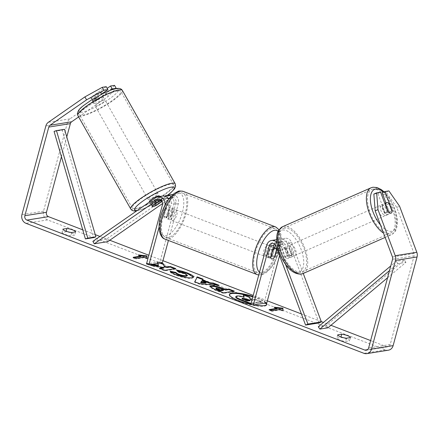 <?xml version="1.0" encoding="UTF-8"?>
<svg xmlns="http://www.w3.org/2000/svg" width="439" height="439" viewBox="0 0 439 439"><rect width="100%" height="100%" fill="white"/><g stroke="black" fill="none" stroke-linecap="round" stroke-linejoin="round"><path stroke-width="0.33" stroke-dasharray="2.19 1.65" d="M274.468 243.914A4.022 3.534 81 0 1 276.608 242.575A4.022 3.534 81 0 1 280.499 245.11L284.862 256.76A5.745 2.661 66.3 0 0 287.819 258.56A5.745 2.661 66.3 0 0 288.132 258.467A5.745 2.661 66.3 0 0 289.175 256.074L291.507 255.048L287.144 243.398A6.892 6.064 -99 0 0 280.472 239.052A6.892 6.064 -99 0 0 275.73 243.618L275.396 244.852M276.674 239.683A6.892 6.064 81 0 1 282.826 244.084L287.188 255.739A5.745 2.661 66.3 0 0 290.152 257.534A5.745 2.661 66.3 0 0 290.459 257.441A5.745 2.661 66.3 0 0 291.507 255.048M285.548 264.338L278.244 244.814A6.892 6.064 -99 0 0 276.883 242.531M303.256 273.459L291.732 242.668A6.892 6.064 -99 0 0 285.059 238.322A6.892 6.064 -99 0 0 280.312 242.888L264.388 301.906L250.899 304.051M274.605 247.766L272.515 255.525A5.745 2.436 -69 0 1 269.173 257.984A5.745 2.436 -69 0 1 268.196 256.217L271.412 244.303A6.892 6.064 81 0 1 276.153 239.738M319.065 322.934L289.4 243.694A4.022 3.534 -99 0 0 285.509 241.159A4.022 3.534 -99 0 0 282.743 243.821L279.566 255.597M289.175 256.074L284.818 244.424A4.022 3.534 -99 0 0 280.922 241.889A4.022 3.534 -99 0 0 278.156 244.55L277.014 248.781M264.388 301.906L266.819 302.839M274.71 256.371L272.515 255.525M270.627 257.15L268.196 256.217M284.862 256.76L287.188 255.739M152.437 205.825L151.043 203.367A5.745 1.07 150.5 0 0 150.747 204.086A5.745 1.07 150.5 0 0 151.504 204.206A5.745 1.07 150.5 0 0 155.362 202.681L164.598 196.26A6.892 6.064 81 0 1 164.768 196.151M162.534 196.035A6.892 6.064 -99 0 0 160.284 196.946L151.043 203.367M107.753 241.653L106.364 239.2L169.185 195.531A6.892 6.064 81 0 1 171.44 194.62M106.364 239.2L92.87 241.346M165.009 205.145A6.892 6.064 81 0 1 164.861 205.814L159.132 227.04M171.001 196.359A6.892 6.064 81 0 1 173.762 204.398L170.546 216.306A5.745 2.436 -69 0 1 167.204 218.765A5.745 2.436 -69 0 1 166.233 216.992L169.449 205.084A6.892 6.064 -99 0 0 168.658 199.224M162.578 203.548L170.573 197.989A4.022 3.534 81 0 1 171.89 197.457A4.022 3.534 81 0 1 175.918 202.73L159.999 261.748L146.505 263.894M172.807 194.576A6.892 6.064 81 0 1 178.349 203.669L168.422 240.462M169.218 198.477A4.022 3.534 81 0 1 171.336 203.46L168.121 215.373A5.745 2.436 -69 0 1 164.779 217.832A5.745 2.436 -69 0 1 163.802 216.059L167.018 204.151A4.022 3.534 -99 0 0 162.99 198.872A4.022 3.534 -99 0 0 161.673 199.405L160.679 200.096M162.425 262.681L159.999 261.748M161.991 201.496L165.991 198.719A4.022 3.534 81 0 1 167.303 198.187A4.022 3.534 81 0 1 167.896 198.148M168.121 215.373L170.546 216.306M163.802 216.059L166.233 216.992M156.69 205.035L155.362 202.681M94.506 103.527A5.745 1.07 150.5 0 0 100.405 100.838A5.745 1.07 150.5 0 0 103.747 97.754A5.745 1.07 150.5 0 0 102.989 97.634A5.745 1.07 150.5 0 0 97.09 100.322A5.745 1.07 150.5 0 0 93.748 103.412A5.745 1.07 150.5 0 0 94.506 103.527M90.774 97.584A5.745 1.07 150.5 0 0 90.692 98.007A5.745 1.07 150.5 0 0 91.449 98.127A5.745 1.07 150.5 0 0 94.55 96.986L100.608 92.772A5.745 1.07 150.5 0 0 100.685 92.349A5.745 1.07 150.5 0 0 99.927 92.234A5.745 1.07 150.5 0 0 96.827 93.375L90.774 97.584L92.717 101.025A5.745 1.07 150.5 0 1 98.775 96.81L96.827 93.375M100.608 92.772L102.55 96.212A5.745 1.07 150.5 0 1 96.498 100.421L94.55 96.986M150.747 204.086L149.359 201.633A5.745 1.07 150.5 0 0 150.116 201.748A5.745 1.07 150.5 0 0 156.015 199.059A5.745 1.07 150.5 0 0 159.357 195.97M152.223 206.116L150.55 203.169A5.745 1.07 150.5 0 1 156.608 198.96L158.216 201.803M155.999 205.518L154.33 202.571A5.745 1.07 150.5 0 0 160.383 198.362L162.051 201.309A5.745 1.07 150.5 0 0 162.134 200.881A5.745 1.07 150.5 0 0 161.459 200.755M96.498 100.421L102.55 96.212M98.775 96.81L92.717 101.025M156.608 198.96L150.55 203.169M154.33 202.571L160.383 198.362M157.206 193.401A5.745 1.07 150.5 0 0 151.312 196.09A5.745 1.07 150.5 0 0 147.97 199.174A5.745 1.07 150.5 0 0 148.728 199.295A5.745 1.07 150.5 0 0 154.621 196.601A5.745 1.07 150.5 0 0 157.963 193.517A5.745 1.07 150.5 0 0 157.206 193.401M104.378 100.092A5.745 1.07 150.5 0 0 98.484 102.781A5.745 1.07 150.5 0 0 95.137 105.865A5.745 1.07 150.5 0 0 95.9 105.986A5.745 1.07 150.5 0 0 101.793 103.291A5.745 1.07 150.5 0 0 105.135 100.207A5.745 1.07 150.5 0 0 104.378 100.092M117.652 90.868A23.722 4.406 150.5 0 0 93.298 101.98A23.722 4.406 150.5 0 0 79.497 114.722A23.722 4.406 150.5 0 0 82.625 115.21A23.722 4.406 150.5 0 0 106.979 104.098A23.722 4.406 150.5 0 0 120.78 91.35A23.722 4.406 150.5 0 0 117.652 90.868M135.453 208.52A23.722 4.406 150.5 0 0 159.807 197.407A23.722 4.406 150.5 0 0 173.608 184.66A23.722 4.406 150.5 0 0 170.48 184.177A23.722 4.406 150.5 0 0 146.127 195.289A23.722 4.406 150.5 0 0 132.326 208.031A23.722 4.406 150.5 0 0 135.453 208.52M229.399 294.553A19.371 4.181 15.1 0 0 229.284 294.81A19.371 4.181 15.1 0 0 238.887 301.308A19.371 4.181 15.1 0 0 266.687 304.907A19.371 4.181 15.1 0 0 266.72 304.622M265.721 303.014A19.371 4.181 15.1 0 0 257.084 298.41A19.371 4.181 15.1 0 0 252.826 296.923M252.381 304.617A19.371 4.181 15.1 0 0 253.846 304.902M266.297 302.921A19.371 4.181 15.1 0 0 257.232 297.867A19.371 4.181 15.1 0 0 252.968 296.38M388.883 190.894L386.09 192.123L396.768 207.427L414.021 253.506A3.446 3.029 81 0 1 414.136 255.86L390.216 344.516A3.446 3.029 81 0 1 387.846 346.799A3.446 3.029 81 0 1 386.424 346.645L370.626 340.565M330.935 325.299L323.466 322.424M321.271 321.584L301.406 313.94M267.356 300.841L253.232 295.409M162.962 260.689L148.837 255.257M109.788 240.237L99.927 236.44M95.252 234.645L82.741 229.833M152.542 264.256L146.686 263.235M160.987 262.912L157.025 261.386L157.782 263.422M146.675 263.274L150.198 264.629M62.02 232.396A5.745 1.24 15.1 0 0 64.868 234.322A5.745 1.24 15.1 0 0 70.761 235.759L74.729 235.128A5.745 1.24 15.1 0 0 71.881 233.202A5.745 1.24 15.1 0 0 65.993 231.765L62.02 232.396L62.898 229.147M339.687 340.027A5.745 1.24 -164.9 0 1 336.839 338.107L340.812 337.47A5.745 1.24 -164.9 0 1 346.706 338.913A5.745 1.24 -164.9 0 1 349.554 340.834L345.581 341.465A5.745 1.24 -164.9 0 1 339.687 340.027M337.717 334.858L336.839 338.107M388.383 350.201A6.892 6.064 81 0 1 385.546 349.894L47.604 219.906A6.892 6.064 81 0 1 43.532 211.164L67.452 122.508A6.892 6.064 81 0 1 69.944 118.859L106.479 93.463L108.148 96.41L115.847 88.662M396.768 207.427L399.561 206.193M61.444 156.712L66.783 136.919M114.53 85.364L106.479 93.463M106.249 86.681L90.988 97.293A5.745 1.07 150.5 0 0 90.692 98.007A5.745 1.07 150.5 0 0 95.301 96.602L107.193 88.343M110.178 90.374L96.97 99.549A5.745 1.07 -29.5 0 1 92.36 100.954A5.745 1.07 -29.5 0 1 92.656 100.24L100.553 94.747M78.63 116.928L108.148 96.41M385.925 202.889L389.338 212.01A5.745 2.661 -113.7 0 1 388.29 214.402A5.745 2.661 -113.7 0 1 387.977 214.49A5.745 2.661 -113.7 0 1 385.019 212.696L377.814 193.44L373.852 194.071M386.09 192.123L382.128 192.754M389.338 212.01L391.884 210.885M377.814 193.44L380.608 192.211M385.019 212.696L387.818 211.466M350.426 337.586L349.554 340.834M340.96 336.927L340.812 337.47M346.459 338.217L345.581 341.465M92.656 100.24L90.988 97.293M96.97 99.549L95.301 96.602M75.607 231.88L74.729 235.128M66.141 231.216L65.993 231.765M71.639 232.511L70.761 235.759M235.639 297.049L236.714 296.544C238.487 296.33 240.929 296.665 244.04 297.554L243.804 296.907M251.009 303.656L261.073 302.054L255.679 299.98L252.403 300.501L250.038 299.59L249.396 297.565L243.168 295.167M261.073 302.054L261.221 301.516L251.152 303.119M255.679 299.98L255.827 299.436L261.221 301.516M252.403 300.501L252.551 299.958L255.827 299.436M250.038 299.59L250.186 299.052M252.057 299.771L252.551 299.958M249.396 297.565L249.539 297.022M244.04 297.554L244.188 297.011M146.911 258.181L146.955 258.796L147.103 258.258M146.955 258.796L144.041 257.677L144.19 257.139M144.041 257.677L135.947 258.966L136.095 258.423M134.136 257.671L133.039 257.847L133.182 257.303M133.039 257.847L135.947 258.966M141.128 256.557L138.219 255.438L138.362 254.894M138.219 255.438L140.458 255.701M272.048 310.719L271.906 311.262L280 309.972L280.142 309.429M271.906 311.262L268.992 310.137L269.134 309.599M270.089 309.961L268.992 310.137M276.411 307.997L274.172 307.728L274.315 307.19M274.172 307.728L277.086 308.853M280 309.972L282.908 311.092L283.056 310.549M282.908 311.092L282.87 310.477M216.959 285.037L218.748 285.729L218.896 285.185M218.748 285.729L199.729 284.285L199.877 283.742M199.729 284.285L194.576 282.299L194.718 281.761M194.576 282.299L194.839 281.805M202.747 279.572L203.037 279.089M202.895 279.627L202.384 280.472M205.946 283.1L201.616 281.437L200.716 282.749M201.616 281.437L201.764 280.894M233.213 291.293L234.168 291.655L234.311 291.117M234.168 291.655L223.374 293.373L223.522 292.835M223.374 293.373L215.05 290.174L209.727 286.985L209.913 286.738M223.358 290.448L220.806 289.466L215.884 288.708M150.84 264.525L146.335 263.74L146.483 263.197M159.889 263.087L156.877 261.929L157.025 261.386M156.877 261.929L158.331 265.831M160.504 268.591L159.406 268.767L164.79 270.836L175.578 269.123L175.726 268.58M175.578 269.123L174.623 268.756M164.79 270.836L164.932 270.298M159.406 268.767L159.549 268.229M146.335 263.74L152.717 266.193L152.865 265.655M152.717 266.193L163.78 268.07M193.462 277.267L191.931 278.342C188.013 278.71 182.734 277.695 176.077 275.297C172.297 273.799 170.299 272.619 170.091 271.774L170.239 271.231M170.091 271.774L170.766 271.922M187.244 275.769L184.632 273.969L178.936 272.493L179.079 271.95M178.936 272.493L176.489 270.676L176.632 270.139M176.489 270.676L177.603 270.858M242.366 298.591L241.933 298.778L242.081 298.235M242.306 298.547L242.29 298.602C241.51 298.767 242.054 299.206 243.93 299.93L247.459 301.286L250.054 300.874L250.203 300.336M250.054 300.874L249.105 300.506M247.459 301.286L247.607 300.748M385.651 215.516A5.745 2.661 66.3 0 0 385.963 215.423A5.745 2.661 66.3 0 0 386.221 209.414A5.745 2.661 66.3 0 0 381.645 204.821A5.745 2.661 66.3 0 0 381.337 204.909A5.745 2.661 66.3 0 0 381.074 210.918A5.745 2.661 66.3 0 0 385.651 215.516M389.234 203.795L385.969 205.227A5.745 2.661 66.3 0 1 388.828 212.866L392.093 211.433M388.312 212.032L385.052 213.469A5.745 2.661 66.3 0 1 382.193 205.831L385.212 204.503M292.478 256.508A5.745 2.661 66.3 0 0 292.791 256.414A5.745 2.661 66.3 0 0 293.049 250.406A5.745 2.661 66.3 0 0 288.472 245.813A5.745 2.661 66.3 0 0 288.165 245.9A5.745 2.661 66.3 0 0 287.907 251.909A5.745 2.661 66.3 0 0 292.478 256.508M286.277 249.089A5.745 2.661 66.3 0 0 283.813 247.859A5.745 2.661 66.3 0 0 283.506 247.953A5.745 2.661 66.3 0 0 282.502 249.692L285.295 248.463A5.745 2.661 66.3 0 0 288.154 256.102L285.361 257.331A5.745 2.661 66.3 0 0 287.819 258.56A5.745 2.661 66.3 0 0 288.132 258.467A5.745 2.661 66.3 0 0 289.136 256.727L291.93 255.498A5.745 2.661 66.3 0 0 289.071 247.859L286.277 249.089L289.136 256.727M285.361 257.331L282.502 249.692M388.828 212.866L385.969 205.227M382.193 205.831L385.052 213.469M285.295 248.463L288.154 256.102M291.93 255.498L289.071 247.859M294.805 255.482A5.745 2.661 66.3 0 0 295.118 255.394A5.745 2.661 66.3 0 0 295.376 249.385A5.745 2.661 66.3 0 0 290.805 244.786A5.745 2.661 66.3 0 0 290.492 244.88A5.745 2.661 66.3 0 0 290.234 250.888A5.745 2.661 66.3 0 0 294.805 255.482M383.318 216.542A5.745 2.661 66.3 0 0 383.631 216.449A5.745 2.661 66.3 0 0 383.889 210.44A5.745 2.661 66.3 0 0 379.318 205.842A5.745 2.661 66.3 0 0 379.005 205.935A5.745 2.661 66.3 0 0 378.747 211.944A5.745 2.661 66.3 0 0 383.318 216.542M373.051 189.105A23.722 10.991 66.3 0 0 371.767 189.478A23.722 10.991 66.3 0 0 370.697 214.298A23.722 10.991 66.3 0 0 389.585 233.279A23.722 10.991 66.3 0 0 390.869 232.906A23.722 10.991 66.3 0 0 391.939 208.086A23.722 10.991 66.3 0 0 373.051 189.105M284.538 228.05A23.722 10.991 66.3 0 0 283.254 228.423A23.722 10.991 66.3 0 0 282.184 253.243A23.722 10.991 66.3 0 0 301.072 272.224A23.722 10.991 66.3 0 0 302.356 271.845A23.722 10.991 66.3 0 0 303.426 247.031A23.722 10.991 66.3 0 0 284.538 228.05M174.393 213.908A5.745 2.436 111 0 0 173.756 208.975A5.745 2.436 111 0 0 168.999 214.764A5.745 2.436 111 0 0 169.635 219.698A5.745 2.436 111 0 0 174.393 213.908M169.772 208.3A5.745 2.436 111 0 0 168.9 207.109A5.745 2.436 111 0 0 165.991 208.904L168.905 210.023A5.745 2.436 111 0 0 167.056 214.018A5.745 2.436 111 0 0 166.82 217.755L163.906 216.636A5.745 2.436 111 0 0 164.779 217.832A5.745 2.436 111 0 0 167.682 216.032L169.772 208.3L172.686 209.419A5.745 2.436 111 0 1 172.45 213.162A5.745 2.436 111 0 1 170.595 217.157L167.682 216.032M165.991 208.904L163.906 216.636M271.5 251.262A5.745 2.436 111 0 0 270.868 246.328A5.745 2.436 111 0 0 266.105 252.118A5.745 2.436 111 0 0 266.742 257.051A5.745 2.436 111 0 0 271.5 251.262M272.581 249.901L269.903 248.869A5.745 2.436 111 0 0 268.048 252.864A5.745 2.436 111 0 0 267.817 256.601L270.726 257.726M276.592 249.39L273.678 248.271A5.745 2.436 111 0 1 273.442 252.008A5.745 2.436 111 0 1 271.593 256.003L274.507 257.122M271.593 256.003L273.678 248.271M269.903 248.869L267.817 256.601M168.905 210.023L166.82 217.755M170.595 217.157L172.686 209.419M176.818 214.841A5.745 2.436 111 0 0 176.182 209.908A5.745 2.436 111 0 0 171.424 215.697A5.745 2.436 111 0 0 172.061 220.63A5.745 2.436 111 0 0 176.818 214.841M269.074 250.323A5.745 2.436 111 0 0 268.438 245.396A5.745 2.436 111 0 0 263.68 251.185A5.745 2.436 111 0 0 264.316 256.118A5.745 2.436 111 0 0 269.074 250.323M255.235 252.529A23.722 10.053 111 0 0 257.863 272.893A23.722 10.053 111 0 0 277.519 248.984A23.722 10.053 111 0 0 274.891 228.615A23.722 10.053 111 0 0 255.235 252.529M162.979 217.042A23.722 10.053 111 0 0 165.607 237.411A23.722 10.053 111 0 0 185.263 213.497A23.722 10.053 111 0 0 182.64 193.133A23.722 10.053 111 0 0 162.979 217.042M387.571 277.755L405.932 262.346L397.838 263.636L389.492 270.638M405.932 262.346L404.368 260.025L326.375 325.491L318.28 326.781M326.375 325.491L327.938 327.812M404.368 260.025L396.274 261.309L390.759 265.941M397.838 263.636L396.274 261.309M54.068 131.404L62.162 130.12L93.485 237.631M62.162 130.12L64.566 129.324M282.826 244.084L278.244 244.814M291.732 242.668L287.144 243.398M271.412 244.303L266.824 245.033M280.499 245.11L275.911 245.84M282.743 243.821L278.156 244.55M280.312 242.888L275.73 243.618M289.4 243.694L284.818 244.424M169.185 195.531L164.598 196.26M160.284 196.946L155.697 197.676M169.449 205.084L164.861 205.814M167.018 204.151L162.43 204.881M161.673 199.405L159.818 199.701M175.918 202.73L171.336 203.46M178.349 203.669L173.762 204.398M170.573 197.989L168.719 198.28M168.088 198.384L165.991 198.719M122.377 90.445A25.561 4.752 -29.5 0 1 107.506 104.18A25.561 4.752 -29.5 0 1 81.27 116.154A25.561 4.752 -29.5 0 1 77.895 115.627M115.495 88.941A22.685 4.214 150.5 0 0 88.091 102.276A22.685 4.214 150.5 0 0 82 112.225A22.685 4.214 150.5 0 0 109.404 98.885A22.685 4.214 150.5 0 0 115.495 88.941M130.723 208.937A25.561 4.752 150.5 0 0 134.098 209.463A25.561 4.752 150.5 0 0 160.334 197.49A25.561 4.752 150.5 0 0 175.21 183.754M167.605 195.229A22.685 4.214 -29.5 0 1 137.61 210.446A22.685 4.214 -29.5 0 1 137.259 210.495M386.424 346.645L367.564 349.647M385.546 349.894L363.964 353.329M47.604 219.906L26.022 223.341M69.944 118.859L48.361 122.289M390.216 344.516L368.634 347.951M414.136 255.86L392.554 259.295M414.021 253.506L392.439 256.941M43.532 211.164L21.95 214.6M67.452 122.508L45.87 125.944M236.687 296.55L236.83 296.007M236.714 296.544L236.862 296.001M215.05 290.174L215.198 289.63M216.29 288.511L216.438 287.968M220.806 289.466L220.954 288.928M216.323 288.505L216.471 287.968M191.958 278.337L192.106 277.799M191.931 278.342L192.073 277.805M176.077 275.297L176.226 274.759M184.632 273.969L184.775 273.426M243.93 299.93L244.073 299.387M371.026 187.799A25.561 11.848 -113.7 0 1 372.409 187.393A25.561 11.848 -113.7 0 1 392.762 207.845A25.561 11.848 -113.7 0 1 391.61 234.585A25.561 11.848 -113.7 0 1 390.227 234.991A25.561 11.848 -113.7 0 1 383.499 233.071M380.437 224.894A22.685 10.514 66.3 0 0 391.555 231.293A22.685 10.514 66.3 0 0 396.236 215.121A22.685 10.514 66.3 0 0 383.565 192.123M303.097 273.53A25.561 11.848 66.3 0 0 304.249 246.789A25.561 11.848 66.3 0 0 283.896 226.337A25.561 11.848 66.3 0 0 282.513 226.738M282.568 230.036A22.685 10.514 -113.7 0 1 301.132 249.462A22.685 10.514 -113.7 0 1 298.383 272.284A22.685 10.514 -113.7 0 1 279.819 252.853A22.685 10.514 -113.7 0 1 282.568 230.036M275.555 226.903A25.561 10.832 -69 0 1 278.381 248.847A25.561 10.832 -69 0 1 257.199 274.611M259.498 272.185A22.685 9.614 111 0 0 279.462 249.994A22.685 9.614 111 0 0 278.145 231.221M164.949 239.123A25.561 10.832 111 0 0 186.125 213.359A25.561 10.832 111 0 0 183.299 191.415M161.036 216.032A22.685 9.614 -69 0 1 177.466 192.951A22.685 9.614 -69 0 1 182.35 212.641A22.685 9.614 -69 0 1 165.926 235.721A22.685 9.614 -69 0 1 161.036 216.032M292.791 256.414L290.459 257.441M276.608 242.575L272.021 243.305M280.472 239.052L285.059 238.322M280.922 241.889L285.509 241.159M269.173 257.984L266.742 257.051M162.99 198.872L158.402 199.602M171.89 197.457L167.303 198.187M169.635 219.698L167.204 218.765M93.748 103.412L92.36 100.954M103.747 97.754L101.711 94.155M101.623 94.006L100.685 92.349M162.134 200.881L159.648 196.496M136.82 210.802L141.929 209.376L149.792 206.023L156.46 202.511L167.764 195.201M147.97 199.174L95.137 105.865M157.963 193.517L105.135 100.207M173.608 184.66L120.78 91.35M132.326 208.031L79.497 114.722M266.687 304.907L266.835 304.364M366.263 350.234L387.846 346.799M388.29 214.402L385.963 215.423M229.284 294.81L229.427 294.273M209.869 286.442L209.727 286.985M193.604 277.014L193.462 277.558M385.135 237.439L391.61 234.585L394.87 231.962L395.737 230.59L397.218 225.865L397.279 219.132L395.994 212.558L393.607 205.88L388.729 197.204L384.13 191.876M381.337 204.909L384.794 203.389M283.506 247.953L288.165 245.9M295.118 255.394L383.631 216.449M290.492 244.88L379.005 205.935M283.254 228.423L371.767 189.478M302.356 271.845L390.869 232.906M279.023 229.69L280.944 234.486L281.328 240.649L279.808 249.807L274.562 262.588L270.907 268.02L266.286 272.597L262.533 274.616L258.736 275.006M173.756 208.975L168.9 207.109M270.868 246.328L273.294 247.261M176.182 209.908L268.438 245.396M172.061 220.63L264.316 256.118M165.607 237.411L257.863 272.893M182.64 193.133L274.891 228.615"/><path stroke-width="0.66" d="M307.904 324.053L305.571 325.079L319.065 322.934L321.392 321.908L307.904 324.053L285.548 264.338M321.392 321.908L303.256 273.459M276.883 242.531A6.892 6.064 -99 0 0 271.571 240.468L276.153 239.738A6.892 6.064 81 0 1 276.674 239.683M271.571 240.468A6.892 6.064 -99 0 0 266.824 245.033L250.899 304.051L253.33 304.984L269.255 245.966A4.022 3.534 -99 0 1 272.021 243.305A4.022 3.534 -99 0 1 275.911 245.84L305.571 325.079M277.014 248.781L274.94 256.464A5.745 2.436 -69 0 1 271.598 258.917A5.745 2.436 -69 0 1 270.627 257.15L273.837 245.236A4.022 3.534 81 0 1 274.468 243.914M279.566 255.597L266.819 302.839L253.33 304.984M275.396 244.852L274.605 247.766M160.679 200.096L152.437 205.825A5.745 1.07 150.5 0 0 152.141 206.544A5.745 1.07 150.5 0 0 152.898 206.659A5.745 1.07 150.5 0 0 156.75 205.139L161.991 201.496M162.578 203.548L107.753 241.653L94.264 243.799L92.87 241.346L155.697 197.676A6.892 6.064 81 0 1 157.952 196.765A6.892 6.064 81 0 1 165.009 205.145M168.658 199.224A6.892 6.064 -99 0 0 162.534 196.035L157.952 196.765M164.768 196.151A6.892 6.064 81 0 1 166.853 195.35L171.44 194.62A6.892 6.064 81 0 1 172.807 194.576M94.264 243.799L157.085 200.135A4.022 3.534 81 0 1 158.402 199.602A4.022 3.534 81 0 1 162.43 204.881L146.505 263.894L148.936 264.832L159.132 227.04M168.422 240.462L162.425 262.681L148.936 264.832M166.853 195.35A6.892 6.064 81 0 1 171.001 196.359M167.896 198.148A4.022 3.534 81 0 1 169.218 198.477M159.648 196.496L159.357 195.97A5.745 1.07 150.5 0 0 158.594 195.854A5.745 1.07 150.5 0 0 152.701 198.543A5.745 1.07 150.5 0 0 149.359 201.633L149.54 201.956M161.459 200.755A5.745 1.07 150.5 0 0 161.376 200.766A5.745 1.07 150.5 0 0 158.276 201.907L158.216 201.803M158.276 201.907L152.223 206.116A5.745 1.07 150.5 0 0 152.141 206.544A5.745 1.07 150.5 0 0 152.898 206.659A5.745 1.07 150.5 0 0 155.999 205.518L161.931 201.391M266.72 304.622A19.371 4.181 15.1 0 0 265.721 303.014M252.968 296.38A19.371 4.181 15.1 0 0 229.427 294.273A19.371 4.181 15.1 0 0 239.03 300.764A19.371 4.181 15.1 0 0 252.381 304.617M253.846 304.902A19.371 4.181 15.1 0 0 266.835 304.364A19.371 4.181 15.1 0 0 266.297 302.921M375.186 210.857L373.852 194.071L376.651 192.842L377.979 209.628L375.186 210.857L392.439 256.941A3.446 3.029 81 0 1 392.554 259.295L368.634 347.951A3.446 3.029 81 0 1 366.263 350.234A3.446 3.029 81 0 1 364.842 350.081L26.9 220.093A3.446 3.029 81 0 1 24.864 215.719L48.784 127.063A3.446 3.029 81 0 1 50.03 125.236L86.565 99.845L84.897 96.898L102.292 87.312L103.961 90.258L86.565 99.845M370.626 340.565L330.935 325.299M323.466 322.424L321.271 321.584M301.406 313.94L267.356 300.841M253.232 295.409L162.962 260.689M148.837 255.257L109.788 240.237M99.927 236.44L95.252 234.645M82.741 229.833L48.482 216.657A3.446 3.029 81 0 1 46.446 212.284L61.444 156.712M157.782 263.422L158.474 265.288L152.542 264.256M150.198 264.629L152.865 265.655L163.928 267.532L159.549 268.229L164.932 270.298L175.726 268.58L170.343 266.511L167.55 266.95L164.362 266.391L163.489 263.872L160.987 262.912M202.533 279.934L210.056 282.826L213.338 283.051L218.896 285.185L199.877 283.742L194.718 281.761L197.303 276.883L203.037 279.089L202.384 280.472L209.908 283.369L210.056 282.826M341.69 334.222A5.745 1.24 -164.9 0 1 347.578 335.665A5.745 1.24 -164.9 0 1 350.426 337.586L346.459 338.217A5.745 1.24 -164.9 0 1 340.565 336.779A5.745 1.24 -164.9 0 1 337.717 334.858L341.69 334.222L340.96 336.927M66.865 228.516L62.898 229.147A5.745 1.24 15.1 0 0 65.746 231.073A5.745 1.24 15.1 0 0 71.639 232.511L75.607 231.88A5.745 1.24 15.1 0 0 72.759 229.954A5.745 1.24 15.1 0 0 66.865 228.516L66.141 231.216M138.362 254.894L146.939 255.904L147.103 258.258L144.19 257.139L136.095 258.423L133.182 257.303L141.276 256.014L138.362 254.894M280.142 309.429L283.056 310.549L282.892 308.2L274.315 307.19L277.228 308.31L269.134 309.599L272.048 310.719L280.142 309.429M210.918 285.921L210.945 285.915C213.886 285.652 217.963 286.513 223.182 288.511L225.849 289.537L228.933 289.043L234.311 291.117L223.522 292.835L215.198 289.63L209.869 286.442L210.918 285.921L210.802 286.458C213.738 286.19 217.815 287.057 223.039 289.054L225.701 290.075L225.849 289.537M176.632 270.139C179.781 270.523 183.458 271.5 187.672 273.058L192.222 275.264L193.604 277.014L192.073 277.805C188.161 278.167 182.876 277.157 176.226 274.759C172.445 273.256 170.447 272.081 170.239 271.231L176.028 272.509C176.264 273.042 177.257 273.651 179.008 274.348C182.081 275.434 184.572 275.879 186.498 275.676L187.393 275.226L184.775 273.426L179.079 271.95L176.632 270.139M377.979 209.628L395.232 255.712A6.892 6.064 81 0 1 395.468 260.415L371.548 349.071A6.892 6.064 81 0 1 366.801 353.636A6.892 6.064 81 0 1 363.964 353.329L26.022 223.341A6.892 6.064 81 0 1 21.95 214.6L45.87 125.944A6.892 6.064 81 0 1 48.361 122.289L84.897 96.898M385.925 202.889L382.128 192.754L384.926 191.525L388.883 190.894L399.561 206.193L416.814 252.277A6.892 6.064 81 0 1 417.05 256.98L393.13 345.636A6.892 6.064 81 0 1 388.383 350.201L366.801 353.636M66.783 136.919L70.366 123.628A3.446 3.029 81 0 1 71.612 121.806L78.63 116.928M100.553 94.747L107.917 89.627L106.249 86.681L102.292 87.312M115.847 88.662L116.198 88.31L114.53 85.364L110.568 85.995L107.193 88.343M107.917 89.627L103.961 90.258M116.198 88.31L112.236 88.941L110.568 85.995M112.236 88.941L110.178 90.374M376.651 192.842L380.608 192.211L387.818 211.466A5.745 2.661 66.3 0 0 390.776 213.261A5.745 2.661 66.3 0 0 391.083 213.167A5.745 2.661 66.3 0 0 392.131 210.78L384.926 191.525M252.826 296.923A19.371 4.181 15.1 0 0 229.399 294.553M243.804 296.907L243.31 294.624L249.539 297.022L250.186 299.052L252.057 299.771M251.009 303.656L250.257 303.777L241.055 300.238C238.13 299.102 236.407 298.224 235.891 297.609L235.781 296.512L236.862 296.001C238.635 295.787 241.077 296.122 244.188 297.011L243.31 294.624M235.891 297.609L235.781 296.512M250.257 303.777L250.406 303.234L241.203 299.694C238.273 298.558 236.555 297.68 236.034 297.071M251.152 303.119L250.406 303.234M140.458 255.701L146.791 256.447L146.939 255.904M146.791 256.447L146.911 258.181M134.136 257.671L141.128 256.557L141.276 256.014M270.089 309.961L277.086 308.853L277.228 308.31M282.87 310.477L282.892 308.2M282.743 308.743L276.411 307.997M209.908 283.369L213.195 283.589L213.338 283.051M213.195 283.589L216.959 285.037M194.839 281.805L197.303 276.883M197.16 277.421L202.747 279.572M200.864 282.206L200.716 282.749L205.946 283.1L206.089 282.557L201.764 280.894L200.864 282.206L206.089 282.557M225.701 290.075L228.785 289.586L228.933 289.043M228.785 289.586L233.213 291.293M209.913 286.738L210.769 286.464M216.29 288.511C215.423 288.686 215.983 289.158 217.98 289.932L220.504 290.903L223.358 290.448L223.506 289.91L216.471 287.968L215.884 288.708M216.438 287.968C215.565 288.143 216.131 288.615 218.128 289.389L220.652 290.36L223.506 289.91M220.504 290.903L220.652 290.36M150.84 264.525L158.331 265.831L158.474 265.288M174.623 268.756L170.195 267.049L167.407 267.494L164.219 266.928L163.489 263.872M163.341 264.415L159.889 263.087M164.219 266.928L164.362 266.391M167.407 267.494L167.55 266.95M170.195 267.049L170.343 266.511M160.504 268.591L163.78 268.07L163.928 267.532M177.603 270.858L187.524 273.601L193.462 277.267M170.766 271.922L175.885 273.053L176.028 272.509M175.885 273.053C176.116 273.579 177.109 274.194 178.865 274.885C181.933 275.977 184.429 276.422 186.35 276.213L187.244 275.769L187.393 275.226M242.306 298.547L242.438 298.065C241.653 298.224 242.202 298.668 244.073 299.387L247.607 300.748L250.203 300.336L246.641 298.964L242.081 298.235M249.105 300.506L242.323 298.597M389.234 203.795A5.745 2.661 66.3 0 0 386.77 202.566A5.745 2.661 66.3 0 0 386.457 202.653A5.745 2.661 66.3 0 0 385.453 204.393L388.312 212.032A5.745 2.661 66.3 0 0 390.776 213.261A5.745 2.661 66.3 0 0 391.083 213.167A5.745 2.661 66.3 0 0 392.093 211.433L389.234 203.795M272.581 249.901L270.726 257.726A5.745 2.436 111 0 0 271.598 258.917A5.745 2.436 111 0 0 274.507 257.122L276.592 249.39A5.745 2.436 111 0 0 275.719 248.194A5.745 2.436 111 0 0 272.817 249.989M387.571 277.755L327.938 327.812L319.844 329.102L389.492 270.638M390.759 265.941L318.28 326.781L319.844 329.102M56.472 130.608L64.566 129.324L95.889 236.835L93.485 237.631L85.391 238.92L54.068 131.404L56.472 130.608L87.795 238.125L85.391 238.92M95.889 236.835L87.795 238.125M273.837 245.236L269.255 245.966M159.818 199.701L157.085 200.135M168.719 198.28L168.088 198.384M77.895 115.627A25.561 4.752 -29.5 0 1 92.772 101.897A25.561 4.752 -29.5 0 1 119.007 89.924A25.561 4.752 -29.5 0 1 122.377 90.445L175.21 183.754A25.561 4.752 150.5 0 0 171.836 183.233A25.561 4.752 150.5 0 0 145.6 195.207A25.561 4.752 150.5 0 0 130.723 208.937L77.895 115.627C76.172 109.426 82.949 106.167 91.345 100.048L103.374 93.331C107.665 91.356 110.809 89.748 116.434 88.557C119.315 88.063 121.296 88.694 122.377 90.445M137.259 210.495A22.685 4.214 -29.5 0 1 143.987 200.299A22.685 4.214 -29.5 0 1 171.106 187.162A22.685 4.214 -29.5 0 1 167.605 195.229M367.564 349.647L364.842 350.081M48.482 216.657L26.9 220.093M71.612 121.806L50.03 125.236M70.366 123.628L48.784 127.063M46.446 212.284L24.864 215.719M416.814 252.277L395.232 255.712M417.05 256.98L395.468 260.415M393.13 345.636L371.548 349.071M241.055 300.238L241.203 299.694M210.802 286.458L210.945 285.915M223.039 289.054L223.182 288.511M217.98 289.932L218.128 289.389M187.524 273.601L187.672 273.058M178.865 274.885L179.008 274.348M186.35 276.213L186.498 275.676M186.383 276.208L186.526 275.67M242.333 298.569L242.471 298.059M246.498 299.508L246.641 298.964M383.565 192.123A22.685 10.514 66.3 0 0 375.74 189.044A22.685 10.514 66.3 0 0 370.637 202.675A22.685 10.514 66.3 0 0 380.437 224.894M303.097 273.53L301.165 274.095C294.838 274.337 289.087 270.276 283.923 261.907C280.85 256.936 278.699 251.673 277.481 246.125C275.802 237.51 277.135 232.835 278.386 230.738L282.513 226.738A25.561 11.848 66.3 0 0 281.361 253.479A25.561 11.848 66.3 0 0 301.714 273.936A25.561 11.848 66.3 0 0 303.097 273.53L385.135 237.439M383.499 233.071A25.561 11.848 -113.7 0 1 367.877 208.679A25.561 11.848 -113.7 0 1 371.026 187.799L282.513 226.738M275.555 226.903L183.299 191.415A25.561 10.832 111 0 0 162.117 217.179A25.561 10.832 111 0 0 164.949 239.123L257.199 274.611A25.561 10.832 -69 0 1 254.373 252.666A25.561 10.832 -69 0 1 275.555 226.903L279.023 229.69M278.145 231.221A22.685 9.614 111 0 0 258.148 253.385A22.685 9.614 111 0 0 259.498 272.185M130.723 208.937C131.821 210.693 133.802 211.324 136.672 210.824L136.82 210.802M167.764 195.201L170.579 192.951L174.464 188.918L175.589 186.531L175.21 183.754M384.13 191.876L381.315 189.61L377.079 187.541L372.958 187.228L371.026 187.799M384.794 203.389L386.457 202.653M183.299 191.415C180.297 190.866 178.519 190.866 177.965 191.409L174.212 193.429L169.591 198.005C165.624 203.092 162.655 209.162 160.69 216.218C157.436 226.425 159.395 237.559 164.949 239.123M273.294 247.261L275.719 248.194M257.199 274.611L258.736 275.006"/></g></svg>
